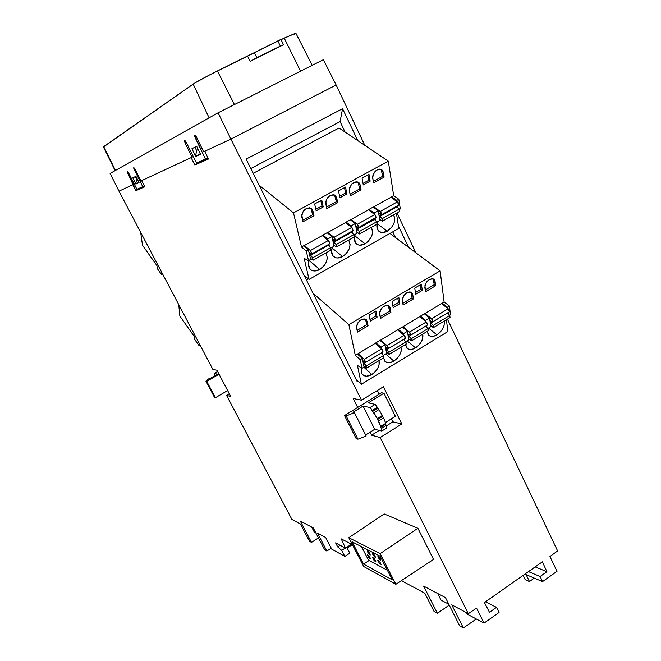 <?xml version="1.0" encoding="UTF-8"?>
<svg xmlns="http://www.w3.org/2000/svg" width="661" height="661" viewBox="0 0 661 661"><rect width="100%" height="100%" fill="white"/><g stroke="black" fill="none" stroke-linecap="round" stroke-linejoin="round"><path stroke-width="0.99" d="M385.305 423.668L385.52 424.255L380.513 427.394L385.52 424.255L386.355 425.378L381.347 428.518L380.364 426.37L385.776 423.379L383.545 417.826L382.174 415.587L382.413 416.513L377.406 419.636L382.413 416.513L383.545 417.826L378.546 420.941L377.158 418.851L382.372 415.472L378.918 409.605L373.895 412.72L377.373 418.587L382.372 415.472L378.918 409.605L373.853 412.761L372.556 411.464L377.605 408.341L378.844 409.655M436.921 334.863C433.823 336.656 431.236 336.912 429.163 335.623L427.188 331.384L428.353 334.879L430.575 336.267L433.583 336.259L436.921 334.863L428.535 328.063L436.921 334.863C442.432 330.872 444.861 326.27 444.217 321.072L444.126 325.303L442.622 328.947L440.094 332.301L436.921 334.863M415.521 347.893C412.282 349.76 409.597 350 407.449 348.628L405.507 344.513L406.755 347.992L409.043 349.355L412.125 349.314L415.521 347.893L407.259 340.936L415.521 347.893C421.098 343.852 423.511 339.242 422.767 334.061L422.743 338.283L421.255 341.927L418.727 345.298L415.521 347.893M405.821 341.836L408.853 339.969L407.44 331.285L403.433 333.698L403.631 334.92L403.433 333.698L398.302 329.393L398.509 330.616L398.302 329.393L403.433 333.698L407.44 331.285L402.301 326.997L398.302 329.393L402.301 326.997L407.44 331.285L408.853 339.969L405.796 341.82M371.846 374.473C368.309 376.497 365.401 376.72 363.104 375.151C361.294 373.605 360.807 371.242 361.641 368.061L361.377 372.226L361.856 373.622L363.765 375.58L366.657 376.192L371.846 374.473L363.839 367.202L371.846 374.473C377.555 370.35 379.935 365.715 378.984 360.584L379.1 364.781L377.662 368.433L375.118 371.837L371.846 374.473M393.832 361.096C390.453 363.038 387.652 363.269 385.429 361.798L383.529 357.824L384.859 361.278L387.23 362.616L390.378 362.55L393.832 361.096L385.694 353.982L393.832 361.096C399.467 357.014 401.871 352.387 401.029 347.232L401.07 351.445L399.608 355.089L397.063 358.477L393.832 361.096M383.677 355.767L383.818 355.114L383.677 355.767M377.01 224.186L377.423 229.21L379.282 231.573L382.132 232.556L387.28 231.218L391.94 226.996L393.989 223.244L394.807 219.386L393.634 214.817C396.079 220.766 393.964 226.227 387.28 231.218L377.274 223.749L387.28 231.218C384.297 232.829 381.694 232.994 379.488 231.705C377.307 230.177 376.481 227.673 377.01 224.186L376.72 221.757L374.39 219.477L357.031 229.227L356.172 226.574L358.526 227.624L356.262 226.549L356.015 227.334L359.336 231.532L376.72 221.757L359.336 231.532L359.667 233.953L356.899 232.176L359.27 233.936L359.915 233.184L359.336 231.532L357.031 229.227L374.39 219.477L373.969 218.956L376.72 221.757L377.018 224.178L359.791 233.862M377.249 223.145L377.745 221.65L377.249 223.145M365.103 243.802C361.972 245.487 359.262 245.636 356.965 244.248C354.246 242.141 353.668 238.836 355.213 234.325L354.346 238.514L355.816 243.207L358.295 244.892L359.857 245.181L365.103 243.802L354.742 235.754L365.103 243.802C371.854 238.761 373.936 233.292 371.35 227.376L372.614 231.928L371.837 235.787L368.4 241.215L365.103 243.802M319.808 269.498C316.371 271.332 313.413 271.44 310.934 269.828C308.348 267.697 307.77 264.491 309.191 260.227L308.414 264.417L310.092 269.068L311.281 270.06L314.372 270.969L319.808 269.498L309.108 260.459L319.808 269.498C326.716 264.359 328.732 258.864 325.848 253.006L327.311 257.526L326.608 261.384L324.592 265.177L319.808 269.498M342.613 256.559C339.333 258.319 336.499 258.451 334.111 256.947C331.458 254.832 330.88 251.577 332.359 247.189L331.541 251.37L333.111 256.047L335.672 257.707L337.275 257.98L342.613 256.559L332.07 248.024L342.613 256.559C349.438 251.469 351.487 245.983 348.76 240.1L350.123 244.636L349.38 248.503L345.943 253.948L342.613 256.559M366.516 368.045L363.806 365.789L366.814 367.921L366.31 365.921L383.537 355.502L381.207 352.991L364.004 363.385L363.096 360.947L365.525 362.418L363.253 360.931L362.996 361.526L366.31 365.921L366.516 368.045M389.098 354.37L386.396 352.23L389.403 354.23L388.932 352.23L405.928 341.952L403.574 339.481L386.602 349.735L385.735 347.298L388.222 348.711L385.9 347.281L385.611 347.884L388.932 352.23L389.098 354.37M411.365 340.886L408.672 338.845L411.687 340.737L411.249 338.729L428.014 328.591L425.634 326.162L408.903 336.267L408.019 334.838L411.249 338.729L411.365 340.886M433.327 327.583L430.642 325.642L433.666 327.426L433.269 325.41L449.794 315.413L447.398 313.025L430.889 322.998L430.088 321.775L433.269 325.41L433.327 327.583M313.025 260.203L310.34 258.178L313.025 260.203L312.678 257.782L330.566 247.718L328.294 245.363L310.422 255.394L309.497 252.742L311.728 253.89L309.579 252.717L309.389 253.477L312.678 257.782L313.025 260.203M336.457 246.999L333.788 245.091L336.457 246.999L336.176 244.57L353.809 234.647L351.503 232.325L333.896 242.215L332.995 239.563L335.292 240.662L333.086 239.546L332.863 240.315L336.176 244.57L336.457 246.999M382.355 221.146L379.695 219.435L382.355 221.146L382.727 220.336L382.174 218.684L399.318 209.041L396.964 206.802L379.844 216.42L378.918 214.866L382.174 218.684L382.355 221.146M367.838 552.348L367.475 550.737L369.863 553.397L370.226 555.009L367.838 552.348L368.772 551.728L367.838 552.348L367.499 551.588L367.772 550.778L368.805 551.761L370.226 555L367.838 552.348M373.019 555.033L372.655 553.414L375.084 556.108L375.448 557.727L373.019 555.033L373.969 554.397L373.019 555.033L372.548 553.695L373.44 553.819L375.084 556.108L375.448 557.719L373.019 555.033M378.307 557.777L377.952 556.141L380.422 558.875L380.777 560.503L378.307 557.777L379.274 557.132L378.307 557.777L377.968 557L377.943 556.141L379.34 557.198L380.777 560.503L378.307 557.777M383.14 563.032L385.611 566.791L383.14 563.032M379.422 561.082L377.77 560.222L379.48 563.544L380.381 562.941L379.48 563.544L381.141 564.42L379.422 561.082L381.141 564.42L379.48 563.544L377.77 560.222L379.422 561.082M374.134 558.314L372.515 557.463L374.209 560.759L375.093 560.173L374.209 560.759L375.828 561.619L374.134 558.314L375.828 561.619L374.209 560.759L372.515 557.463L374.134 558.314M368.954 555.595L367.376 554.769L369.053 558.033L369.912 557.454L369.053 558.033L370.639 558.867L368.954 555.595L370.639 558.867L369.053 558.033L367.376 554.769L368.954 555.595M396.542 206.29L396.964 206.802L379.844 216.42L382.174 218.684L399.318 209.041L396.542 206.29M378.811 214.247L379.397 213.8L381.438 214.767L379.117 213.743L378.811 214.247M351.082 231.804L351.503 232.325L333.896 242.215L336.176 244.57L353.809 234.647L351.082 231.804M327.873 244.834L328.294 245.363L310.422 255.394L312.678 257.782L330.566 247.718L327.873 244.834M447.39 313.017L430.889 322.998L433.269 325.41L449.794 315.413L447.39 313.017M429.939 320.725L432.682 321.866L429.939 320.725M407.903 334.111L410.605 335.201L407.911 334.086M361.55 546.672L368.516 560.181L387.387 570.253L368.516 560.181L361.55 546.672M425.634 326.162L408.903 336.267L411.249 338.729L428.014 328.591L425.626 326.154M403.574 339.481L386.602 349.735L388.932 352.23L405.928 341.952L403.565 339.473M381.207 352.991L364.004 363.385L366.31 365.921L383.537 355.502L381.199 352.982M382.587 221.022L399.566 211.479L399.318 209.041L399.558 211.479L382.504 221.088M381.48 214.742L398.641 205.117L397.468 201.803L380.24 211.454L381.438 214.767L381.645 213.809L380.596 211.784L373.853 206.786L374.01 207.678L373.853 206.786L380.24 211.454L397.468 201.803L391.006 197.234L373.853 206.786L391.006 197.234L398.178 202.572L398.633 205.117L381.48 214.742M378.224 210.76L374.118 213.057L374.308 214.189L374.118 213.057L369.069 209.339L369.268 210.462L369.069 209.339L374.118 213.057L378.224 210.76L373.159 207.058L369.069 209.339L373.159 207.058L378.224 210.76L379.868 220.452L378.224 210.76M375.035 218.361L375.398 220.452L375.035 218.361M376.91 222.121L379.868 220.452L376.91 222.121M358.568 227.599L375.969 217.833L374.762 214.519L357.287 224.302L358.535 227.624L358.708 226.673L357.642 224.641L351.016 219.518L351.198 220.477L351.016 219.518L357.287 224.302L374.762 214.519L368.408 209.826L351.016 219.518L368.408 209.826L375.118 214.85L376.208 217.329L358.568 227.607M355.279 223.592L351.123 225.922L351.346 227.12L351.123 225.922L346.157 222.104L346.389 223.302L346.157 222.104L351.123 225.922L355.279 223.592L350.305 219.799L346.157 222.104L350.305 219.799L355.279 223.592L357.105 233.259L355.279 223.592M352.139 231.21L352.553 233.383L352.139 231.21M353.99 235.01L357.105 233.259L353.99 235.01M336.672 246.884L354.156 237.059L353.809 234.647L354.147 237.068M335.334 240.645L352.982 230.739L351.735 227.417L334.012 237.34L335.292 240.662L335.441 239.728L334.367 237.679L327.856 232.432L328.071 233.465L327.856 232.432L334.012 237.34L351.735 227.417L345.488 222.608L327.856 232.432L345.488 222.608L352.09 227.756L353.139 230.557L335.325 240.645M332.02 236.613L327.798 238.976L328.063 240.24L327.798 238.976L322.923 235.06L323.196 236.324L322.923 235.06L327.798 238.976L332.02 236.613L327.129 232.713L322.923 235.06L327.129 232.713L332.02 236.613L334.028 246.247L332.02 236.613M328.914 244.248L329.393 246.503L328.914 244.248M330.756 248.09L334.028 246.247L330.756 248.09M313.223 260.095L330.963 250.131L330.566 247.718L330.954 250.131L313.157 260.161M311.761 253.874L329.665 243.826L328.377 240.497L310.406 250.56L311.728 253.89L310.753 250.907L304.357 245.528L304.622 246.644L304.357 245.528L310.406 250.56L328.377 240.497L322.246 235.564L304.357 245.528L322.246 235.564L329.079 241.298L329.665 243.826L311.761 253.874M363.013 183.419L368.83 180.23L367.896 174.843L368.83 180.23L370.152 181.164L363.286 184.931L362.063 178.032L368.962 174.256L370.152 181.164L368.83 180.23L363.013 183.419M339.589 196.267L345.546 193.004L344.513 187.625L345.546 193.004L346.851 193.962L339.886 197.779L338.531 190.897L345.529 187.063L346.851 193.962L345.546 193.004L339.589 196.267M315.826 209.306L321.94 205.951L320.8 200.589L321.94 205.951L323.212 206.934L316.148 210.809L314.661 203.943L321.767 200.06L323.212 206.934L321.94 205.951L315.826 209.306M381.05 169.282L382.76 176.223L384.099 177.148L383.306 172.273L381.975 171.348L383.306 172.273L382.579 170.439L381.141 169.315L379.232 169.092L376.109 170.464L373.101 174.611L372.63 176.983L373.531 182.957L384.099 177.148L373.531 182.957L372.705 178.082C373.382 171.703 376.332 168.844 381.554 169.522L383.306 172.273L384.099 177.148L382.76 176.223L373.275 181.436L382.76 176.223L381.24 169.522M357.965 182.048L359.741 188.881L361.046 189.823L360.171 184.956L358.857 184.014L360.171 184.956L359.394 183.13L357.915 182.031L355.957 181.816L351.826 184.08L349.768 187.385L349.33 189.757L350.338 195.714L361.046 189.823L350.338 195.714L349.421 190.855C350.066 184.369 353.081 181.519 358.452 182.296L360.171 184.956L361.046 189.823L359.741 188.881L350.049 194.202L359.741 188.881L358.08 182.188M326.493 207.149L336.383 201.712L334.557 195.003L335.416 196.862L336.705 197.829L335.416 196.862L336.383 201.712L326.493 207.149M302.589 220.287L312.694 214.734L310.819 208.149L312.893 210.892L311.628 209.892L312.694 214.734L302.589 220.287M449.81 317.594L449.794 315.413L450.025 317.553M432.872 321.758L449.356 311.827L448.183 308.761L431.583 318.767L432.682 321.866L432.963 321.072L431.947 319.114L424.998 313.496L425.13 314.438L424.998 313.496L431.583 318.767L448.183 308.761L441.523 303.581L424.998 313.496L441.523 303.581L448.555 309.108L449.439 310.579L449.265 311.86M429.551 317.974L425.593 320.354L425.758 321.51L425.593 320.354L420.379 316.156L420.553 317.305L420.379 316.156L425.593 320.354L429.551 317.974L424.321 313.793L420.379 316.156L424.321 313.793L429.551 317.974L430.79 326.699L429.551 317.974M426.37 325.699L426.576 327.129L426.37 325.699M427.882 328.459L430.79 326.699L427.882 328.459M428.08 330.756L428.014 328.591L428.287 330.723L411.605 340.82M410.787 335.094L427.502 325.022L426.304 321.948L409.465 332.095L410.605 335.201L410.721 333.945L409.828 332.45L402.979 326.699L403.144 327.707L402.979 326.699L409.465 332.095L426.304 321.948L419.735 316.652L402.979 326.699L419.735 316.652L426.667 322.304L427.684 324.262L427.411 325.055M404.317 339.019L404.565 340.522L404.317 339.019M406.044 344.1L405.928 341.952L406.242 344.075M388.395 348.611L405.35 338.399L404.111 335.317L387.04 345.604L388.222 348.711L388.296 347.471L387.404 345.967L380.662 340.085L380.86 341.167L380.662 340.085L387.04 345.604L404.111 335.317L397.649 329.897L380.662 340.085L397.649 329.897L404.474 335.681L405.367 337.168L405.267 338.424M385.033 344.769L380.967 347.223L381.207 348.521L380.967 347.223L375.911 342.819L376.159 344.117L375.911 342.819L380.967 347.223L385.033 344.769L379.968 340.39L375.911 342.819L379.968 340.39L385.033 344.769L386.611 353.42L385.033 344.769M381.951 352.52L382.248 354.114L381.951 352.52M383.405 355.362L386.611 353.42L383.405 355.362M383.711 357.634L383.537 355.502L383.892 357.609M365.682 362.327L382.884 351.958L381.612 348.876L364.302 359.303L365.525 362.418L364.657 359.675L358.031 353.66L358.27 354.825L358.031 353.66L364.302 359.303L381.612 348.876L375.258 343.323L358.031 353.66L375.258 343.323L381.975 349.239L383.016 351.222L382.802 351.983M415.439 292.575L420.941 289.32L420.289 284.833L420.941 289.32L422.305 290.386L415.695 294.294L414.761 288.089L421.404 284.172L422.305 290.386L420.941 289.32L415.439 292.575M392.865 305.927L398.517 302.581L397.782 298.103L398.517 302.581L399.864 303.672L393.163 307.638L392.105 301.457L398.847 297.475L399.864 303.672L398.517 302.581L392.865 305.927M369.978 319.461L375.787 316.032L374.952 311.571L375.787 316.032L377.109 317.148L370.309 321.172L369.127 315.008L375.96 310.976L377.109 317.148L375.787 316.032L369.978 319.461M425.205 290.055L434.252 284.693L433.129 278.826L433.666 280.305L435.045 281.355L433.666 280.305L434.252 284.693L425.205 290.055M402.83 303.316L412.067 297.838L410.886 292.079L411.398 293.459L412.753 294.533L411.398 293.459L412.067 297.838L402.83 303.316M380.133 316.759L389.577 311.166L388.329 305.522L390.155 307.91L388.817 306.803L389.577 311.166L380.133 316.759M357.114 330.393L366.764 324.675L365.459 319.156L367.227 321.469L365.913 320.337L366.764 324.675L357.114 330.393M215.213 375.489L214.354 373.391L217.436 374.2L210.099 378.464L209.413 378.307L210.099 378.464L217.436 374.2L214.354 373.391L217.618 371.499L214.354 373.391L215.048 375.274M377.373 418.587L370.069 407.523L372.35 410.481L377.381 407.358L377.605 408.341L372.556 411.464L372.35 410.481L377.381 407.358L375.134 404.392L370.069 407.523L363.087 406.094L352.991 412.315L354.412 412.654L366.136 435.971L357.923 439.21L346.182 415.967L354.412 412.654L366.136 435.971L357.923 439.21L356.213 438.714L357.923 439.21L346.182 415.967L354.412 412.654L352.991 412.315L363.087 406.094L374.696 429.295L381.818 431.046L386.842 427.89L386.355 425.378L381.347 428.518L381.818 431.046L381.347 428.518L380.298 426.857L385.776 423.379L384.793 420.685L383.545 417.826L378.546 420.941L380.777 426.502L377.249 418.595M200.382 153.881L199.903 154.129L200.076 153.245L199.903 154.129L200.382 153.881M195.54 156.145L199.903 154.129L195.54 156.145L196.705 150.27L195.54 156.145M196.705 150.27L198.267 149.526L196.705 150.27M138.917 182.362L138.694 181.907L138.917 182.362M135.72 183.865L138.562 182.543L135.72 183.865L136.67 179.106L135.72 183.865M136.67 179.106L137.166 178.867L136.67 179.106M397.922 207.711L397.608 205.687L397.922 207.711M396.955 201.448L396.79 200.374L391.659 196.747L391.824 197.813L391.659 196.747L396.79 200.374L398.814 199.242L393.675 195.615L391.659 196.747L393.675 195.615L388.288 161.135L293.501 212.883L301.49 247.007L306.283 251.006L308.423 249.808L303.622 245.818L301.49 247.007L303.622 245.818L308.423 249.808L306.283 251.006L308.497 260.616L310.62 259.418L308.423 249.808L310.62 259.418L308.497 260.616L304.159 258.393L309.084 279.413L398.798 228.409L396.426 213.247L398.798 228.409L309.084 279.413L303.92 274.943L309.084 279.413L304.159 258.393L308.497 260.616L306.283 251.006L301.49 247.007L293.501 212.883L388.288 161.135L339.035 128.003L253.171 173.298L339.035 128.003L388.288 161.135L393.675 195.615L398.814 199.242L396.79 200.374L396.955 201.448M326.807 208.661L325.799 203.811C326.418 197.218 329.492 194.367 335.028 195.251L336.705 197.829L337.672 202.687L336.383 201.712L337.672 202.687L326.807 208.661L337.672 202.687L335.879 196.011L333.392 194.706L330.17 195.466L327.311 198.036L325.79 201.547L326.807 208.661M302.928 221.79L301.829 216.957C302.424 210.256 305.572 207.405 311.273 208.405L312.893 210.892L313.958 215.726L312.694 214.734L313.958 215.726L302.928 221.79L313.958 215.726L312.025 209.083L309.464 207.794L306.175 208.579L303.292 211.173L301.788 214.693L302.928 221.79M448.298 313.925L448.125 312.57L448.298 313.925M447.588 308.299L447.447 307.2L442.159 303.093L442.308 304.192L442.159 303.093L447.447 307.2L449.406 306.026L444.109 301.928L442.159 303.093L444.109 301.928L440.11 270.853L348.851 324.625L355.271 355.197L360.245 359.691L362.302 358.452L357.328 353.966L355.271 355.197L357.328 353.966L362.302 358.452L360.245 359.691L362.021 368.301L364.062 367.062L362.302 358.452L364.062 367.062L362.021 368.301L357.419 365.417L361.377 384.264L447.91 331.5L446.398 319.742L447.91 331.5L361.377 384.264L356.023 379.29L361.377 384.264L357.419 365.417L362.021 368.301L360.245 359.691L355.271 355.197L348.851 324.625L440.11 270.853L389.957 233.432L440.11 270.853L444.109 301.928L449.406 306.026L447.447 307.2L447.588 308.299M425.453 291.782L424.825 287.395C425.816 281.272 428.782 278.512 433.74 279.116L435.045 281.355L435.632 285.742L434.252 284.693L435.632 285.742L425.453 291.782L435.632 285.742L434.409 279.735L432.228 278.669L429.27 279.529L426.535 282.024L424.957 285.321L425.453 291.782M403.103 305.035L402.4 300.664C403.359 294.451 406.391 291.691 411.481 292.377L412.753 294.533L413.422 298.912L412.067 297.838L413.422 298.912L403.103 305.035L413.422 298.912L412.514 293.658L411.481 292.377L409.837 291.881L406.821 292.773L404.061 295.293L402.491 298.59L403.103 305.035M380.447 318.47L379.645 314.124C380.596 307.819 383.677 305.052 388.908 305.828L390.155 307.91L390.907 312.265L389.577 311.166L390.907 312.265L380.447 318.47L390.907 312.265L389.436 306.307L387.123 305.291L384.049 306.2L381.265 308.745L379.711 312.05L380.447 318.47M357.461 332.103L356.576 327.765C357.502 321.37 360.65 318.61 366.029 319.478L367.227 321.469L368.078 325.807L366.764 324.675L368.078 325.807L357.461 332.103L368.078 325.807L366.467 319.874L364.087 318.883L360.956 319.825L358.146 322.386L356.61 325.699L357.461 332.103M209.413 378.307L205.918 381.149L214.569 397.484L215.412 397.732L214.569 397.484L205.918 381.149L206.736 381.347L219.039 374.2L206.736 381.347L205.918 381.149L209.413 378.307M157.318 268.589L156.954 265.648L142.495 245.281L156.954 265.648L157.318 268.589L161.54 274.555L157.318 268.589M162.598 273.976L161.54 274.555L162.598 273.976M161.995 272.828L161.54 274.555L161.995 272.828M194.607 339.316L194.425 336.73L179.842 316.041L194.425 336.73L194.607 339.316L198.87 345.373L194.607 339.316M199.903 344.786L198.87 345.373L199.903 344.786M199.498 344.017L198.87 345.373L199.498 344.017M280.347 46.088L250.147 61.324L280.347 46.088L277.835 40.883L280.347 46.088L283.462 44.75L250.147 61.324L256.832 57.705L254.278 52.467L256.832 57.705L280.347 46.088M280.991 39.528L247.569 56.135L250.147 61.324L247.569 56.135L209.876 74.767L194.607 83.137L103.628 146.891M385.313 423.709L386.842 427.89L381.818 431.046L374.696 429.295L365.632 434.971L374.696 429.295L363.087 406.094L370.069 407.523L375.134 404.392L368.326 402.855L383.95 393.221L381.488 392.766L344.513 415.554L346.182 415.967L344.513 415.554L356.213 438.714L344.513 415.554L381.488 392.766L383.95 393.221L368.326 402.855L375.134 404.392L378.695 409.63M196.73 146.378L194.921 147.271L196.631 150.642L194.921 147.271L191.93 148.692L196.714 146.337L200.547 154.22L195.714 156.45L200.547 154.22L196.714 146.337L191.93 148.692L196.73 146.378M135.91 176.347L135.232 176.685L136.62 179.346L135.232 176.685L132.778 177.85L135.893 176.313L139.058 182.634L135.902 184.089L139.058 182.634L135.893 176.313L132.778 177.85L135.91 176.347M352.049 541.797L380.215 556.256L392.295 579.829L363.583 564.106L369.086 560.487L363.583 564.106L352.049 541.797L380.215 556.256L392.295 579.829L363.583 564.106L352.049 541.797M399.5 209.405L400.302 208.959L398.814 199.242L400.302 208.959L399.5 209.405M314.661 203.943L321.767 200.06L323.212 206.934L316.148 210.809L314.661 203.943M338.531 190.897L345.529 187.063L346.851 193.962L339.886 197.779L338.531 190.897M362.063 178.032L368.962 174.256L370.152 181.164L363.286 184.931L362.063 178.032M449.662 315.28L450.496 314.776L449.406 306.026L450.496 314.776L449.662 315.28M369.127 315.008L375.96 310.976L377.109 317.148L370.309 321.172L369.127 315.008M392.105 301.457L398.847 297.475L399.864 303.672L393.163 307.638L392.105 301.457M414.761 288.089L421.404 284.172L422.305 290.386L415.695 294.294L414.761 288.089M227.64 390.544L215.412 397.732L206.736 381.347L215.412 397.732L227.64 390.544M140.669 232.341L142.495 245.281L140.669 232.341M178.759 304.655L179.842 316.041L178.759 304.655M294.36 34.256L295.426 33.513M295.806 33.116L281.049 39.66L284.222 38.098L300.565 71.198L284.222 38.098L295.806 33.116M283.478 44.7L280.983 39.511L280.289 39.734L217.411 70.975L234.217 104.116M395.394 416.339L385.487 422.536L395.394 416.339L383.95 393.221L395.394 416.339M331.252 548.2L326.848 551.043L324.691 549.828L313.207 527.866L300.301 521.066L311.505 542.392L309.497 541.26L300.416 523.991L291.922 519.455L300.416 523.991L309.497 541.26L311.505 542.392L318.445 537.889L311.505 542.392L300.301 521.066L313.207 527.866L324.691 549.828L326.848 551.043L331.252 548.2M144.726 186.567L139.223 188.972L138.942 188.426L139.223 188.972L135.91 190.665L132.811 184.741L134.249 184.031L133.423 184.452L127.664 173L135.91 190.665L144.726 186.567M208.397 158.739L198.895 162.887L198.548 162.226L198.895 162.887L194.846 164.969L191.103 157.624L193.293 156.541L192.029 157.186L185.08 142.966L192.029 157.186L191.103 157.624L194.846 164.969L208.397 158.739M128.457 172.595L127.664 173L127.201 171.092L128.432 172.554L136.934 189.319L128.077 171.926L127.119 171.29L127.664 173L128.457 172.595M144.387 185.915L136.934 189.319L144.387 185.915M135.059 169.1L134.233 169.522L142.768 186.749L133.737 168.233L133.811 167.58L135.067 169.125L140.983 180.94L134.704 168.464L133.786 167.597L133.927 168.844L134.233 169.522L135.059 169.1M140.983 180.94L141.636 180.635L144.842 186.774L135.91 190.665L144.842 186.774L141.636 180.635L191.103 157.624L140.983 180.94M186.278 142.355L185.08 142.966L184.642 140.545L186.253 142.305L196.54 163.102L185.815 141.528L184.94 140.57L184.493 140.818L185.08 142.966L186.278 142.355M207.967 157.896L196.54 163.102L207.967 157.896M196.433 137.001L195.152 137.653L205.488 159.169L194.598 136.017L194.788 135.158L196.449 137.025L203.629 151.79L195.987 136.199L194.747 135.174L194.797 136.794L195.152 137.653L196.433 137.001M203.629 151.79L204.637 151.319L208.529 158.995L194.846 164.969L208.529 158.995L204.637 151.319L230.887 139.107L218.08 112.8L110.098 173.438L118.98 191.178L132.811 184.741L118.98 191.178L110.098 173.438L218.08 112.8L323.378 59.688L218.08 112.8L230.887 139.107L336.135 85.005L323.378 59.688L336.135 85.005L230.887 139.107L361.517 400.211L383.421 386.743L401.814 423.949L392.89 421.834L386.47 425.858L392.89 421.834L391.403 418.834L392.89 421.834L401.814 423.949L380.199 437.557L371.589 435.194L370.086 432.187L371.589 435.194L379.216 430.41L371.589 435.194L380.199 437.557L468.318 613.689L451.752 604.84L463.369 627.95L459.684 625.876L445.464 597.618L423.61 586.092L437.408 613.325L434.046 611.433L424.833 593.264L401.401 580.631L424.833 593.264L434.046 611.433L437.408 613.325L449.224 605.096L437.408 613.325L423.61 586.092L445.464 597.618L459.684 625.876L463.369 627.95L476.3 618.993L463.369 627.95L451.752 604.84L468.318 613.689L476.54 608.112L484.017 623.125L467.187 614.11L466.484 612.714L467.187 614.11L484.017 623.125L499.063 612.45L496.494 607.352L485.455 601.841L496.494 607.352L489.487 612.309L484.43 602.559L542.375 561.825L546.903 571.699L535.146 566.907L546.903 571.699L540.12 576.499L542.524 581.614L524.9 574.112L542.524 581.614L557.016 571.327L542.524 581.614L540.12 576.499L528.453 571.608L540.12 576.499L546.903 571.699L542.375 561.825L484.43 602.559L489.487 612.309L496.494 607.352L499.063 612.45L484.017 623.125L476.54 608.112L468.318 613.689L380.199 437.557L401.814 423.949L383.421 386.743L361.517 400.211L353.172 398.476L361.517 400.211L230.887 139.107L203.629 151.79M195.549 156.103L191.93 148.692L195.549 156.103M135.736 183.758L132.778 177.85L135.736 183.758M380.158 553.629L348.793 537.69L363.699 566.518L395.865 584.291L380.158 553.629L395.865 584.291L363.699 566.518L348.793 537.69L384.173 513.936L348.793 537.69L380.158 553.629L417.884 528.263L380.158 553.629M259.112 185.187L293.501 212.883L259.112 185.187M313.033 293.195L348.851 324.625L313.033 293.195M308.414 278.835L306.431 279.967L308.414 278.835M346.785 547.308L349.818 553.166L346.785 547.308M315.9 533.022L314.339 532.188L311.653 527.048L314.339 532.188L315.9 533.022M234.44 104.554L217.411 70.975C205.786 76.767 197.705 81.138 193.161 84.079L103.694 146.643L115.444 170.431L103.405 146.924L115.097 170.629M193.161 84.079L209.107 117.84L193.161 84.079M340.134 545.292L337.697 546.911L341.729 550.398L345.265 548.043L341.729 550.398L344.844 556.397L349.818 553.166L344.844 556.397L331.748 549.151L325.658 537.476L317.47 533.105L325.658 537.476L331.748 549.151L344.844 556.397L341.729 550.398L337.697 546.911L340.134 545.292M317.47 533.105L326.848 551.043L317.47 533.105M216.948 370.234L230.772 396.509L226.541 395.352L229.309 393.725L226.541 395.352L230.772 396.509L216.948 370.234L212.859 369.383L216.948 370.234M377.34 390.486L379.183 394.187L377.34 390.486M357.667 407.449L353.172 398.476L357.667 407.449M433.525 559.421L395.865 584.291L433.525 559.421L417.884 528.263L384.173 513.936L417.884 528.263L433.525 559.421M448.802 604.253L440.986 600.064L437.681 593.52L440.986 600.064L448.802 604.253M395.509 237.572L392.766 231.837L395.509 237.572M345.092 132.068L340.085 121.599L250.8 168.547L340.085 121.599L342.572 108.718L246.09 159.111L357.114 381.471L357.865 381.009L357.114 381.471L246.09 159.111L342.572 108.718L340.085 121.599L345.092 132.068M534.262 578.094L529.461 581.548L525.198 579.697L523.099 575.376L525.198 579.697L529.461 581.548L534.262 578.094M526.115 574.632L529.461 581.548L526.115 574.632M347.157 548.027L352.305 544.623L347.157 548.027M335.598 542.871L337.697 546.911L335.598 542.871L345.488 548.159L335.598 542.871M557.016 571.327L549.944 556.504L557.603 550.919L447.423 319.123L557.603 550.919L549.944 556.504L557.016 571.327M352.404 544.672L341.241 538.88L345.488 548.159L341.241 538.88L352.404 544.672M291.922 519.455L226.541 395.352L291.922 519.455M212.859 369.383L118.98 191.178L212.859 369.383M408.589 247.33L398.418 225.979L408.589 247.33M357.75 140.586L342.572 108.718L357.75 140.586M351.503 544.201L345.488 548.159L351.503 544.201M415.885 252.775L396.955 212.949L415.885 252.775M364.814 145.346L336.135 85.005L364.814 145.346M428.667 335.218L429.163 335.623M406.945 348.198L407.449 348.628M362.592 374.68L363.104 375.151M384.925 361.352L385.429 361.798M378.86 231.234L379.488 231.705M356.312 243.735L356.965 244.248M310.265 269.258L310.934 269.828M333.458 256.41L334.111 256.947M359.716 233.928L377.018 224.178M336.598 246.95L354.156 237.059M433.575 327.517L450.034 317.544M432.806 321.816L449.356 311.827M410.721 335.152L427.502 325.022M389.329 354.313L406.251 344.067M388.338 348.669L405.35 338.399M366.739 367.995L383.901 357.601M365.632 362.377L382.884 351.958M312.232 65.315L295.781 33.067"/></g></svg>

